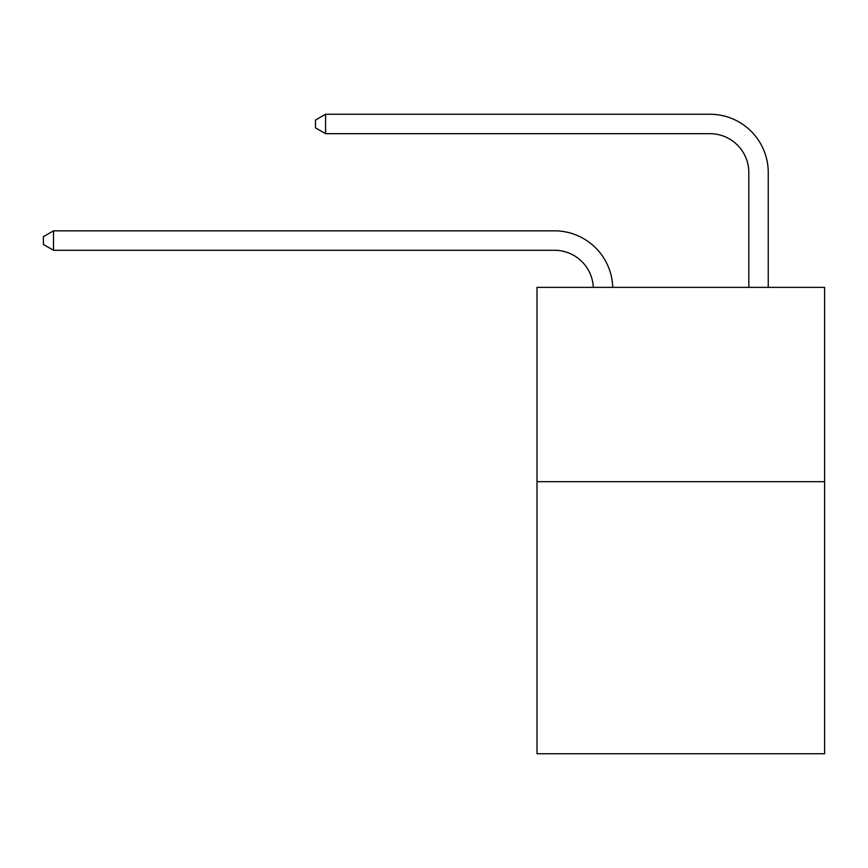 <?xml version="1.0" encoding="UTF-8"?>
<svg xmlns="http://www.w3.org/2000/svg" width="868" height="868" viewBox="0 0 868 868"><rect width="100%" height="100%" fill="white"/><g stroke="black" fill="none" stroke-linecap="round" stroke-linejoin="round"><path stroke-width="1.3" d="M824.6 481.686L824.6 753.75L536.999 753.75L536.999 287.362L824.6 287.362L824.6 481.686L536.999 481.686M593.311 287.362A38.865 38.865 0 0 0 554.478 250.277A38.865 38.865 0 0 1 593.311 287.362A38.865 38.865 0 0 0 554.478 250.277A38.865 38.865 0 0 1 593.311 287.362A38.865 38.865 0 0 0 554.478 250.277A38.865 38.865 0 0 1 593.311 287.362A38.865 38.865 0 0 0 554.478 250.277A38.865 38.865 0 0 1 593.311 287.362A38.865 38.865 0 0 0 554.478 250.277A38.865 38.865 0 0 1 593.311 287.362A38.865 38.865 0 0 0 554.478 250.277A38.865 38.865 0 0 1 593.311 287.362A38.865 38.865 0 0 0 554.478 250.277A38.865 38.865 0 0 1 593.311 287.362A38.865 38.865 0 0 0 554.478 250.277A38.865 38.865 0 0 1 593.311 287.362A38.865 38.865 0 0 0 554.478 250.277A38.865 38.865 0 0 1 593.311 287.362A38.865 38.865 0 0 0 554.478 250.277A38.865 38.865 0 0 1 593.311 287.362A38.865 38.865 0 0 0 554.478 250.277A38.865 38.865 0 0 1 593.311 287.362A38.865 38.865 0 0 0 554.478 250.277L53.501 250.277L43.4 244.451L43.4 236.682L53.501 230.845L554.478 230.845A58.297 58.297 0 0 1 612.754 287.362M748.813 287.362L748.813 172.548A38.865 38.865 0 0 0 709.948 133.683L325.565 133.683L315.464 127.856L315.464 120.077L325.565 114.25L709.948 114.25A58.297 58.297 0 0 1 768.245 172.548L768.245 287.362M53.501 230.845L554.478 230.845L53.501 230.845L554.478 230.845L53.501 230.845L554.478 230.845L53.501 230.845L554.478 230.845L53.501 230.845L554.478 230.845L53.501 230.845L554.478 230.845L53.501 230.845L554.478 230.845L53.501 230.845L554.478 230.845L53.501 230.845L554.478 230.845L53.501 230.845L554.478 230.845L53.501 230.845L554.478 230.845L53.501 230.845L53.501 250.277M748.813 172.548A38.865 38.865 0 0 0 709.948 133.683A38.865 38.865 0 0 1 748.813 172.548A38.865 38.865 0 0 0 709.948 133.683A38.865 38.865 0 0 1 748.813 172.548A38.865 38.865 0 0 0 709.948 133.683A38.865 38.865 0 0 1 748.813 172.548A38.865 38.865 0 0 0 709.948 133.683A38.865 38.865 0 0 1 748.813 172.548A38.865 38.865 0 0 0 709.948 133.683A38.865 38.865 0 0 1 748.813 172.548A38.865 38.865 0 0 0 709.948 133.683A38.865 38.865 0 0 1 748.813 172.548A38.865 38.865 0 0 0 709.948 133.683A38.865 38.865 0 0 1 748.813 172.548A38.865 38.865 0 0 0 709.948 133.683A38.865 38.865 0 0 1 748.813 172.548A38.865 38.865 0 0 0 709.948 133.683A38.865 38.865 0 0 1 748.813 172.548A38.865 38.865 0 0 0 709.948 133.683A38.865 38.865 0 0 1 748.813 172.548A38.865 38.865 0 0 0 709.948 133.683A38.865 38.865 0 0 1 748.813 172.548M325.565 114.25L709.948 114.25L325.565 114.25L709.948 114.25L325.565 114.25L709.948 114.25L325.565 114.25L709.948 114.25L325.565 114.25L709.948 114.25L325.565 114.25L709.948 114.25L325.565 114.25L709.948 114.25L325.565 114.25L709.948 114.25L325.565 114.25L709.948 114.25L325.565 114.25L709.948 114.25L325.565 114.25L709.948 114.25L325.565 114.25L325.565 133.683"/></g></svg>
